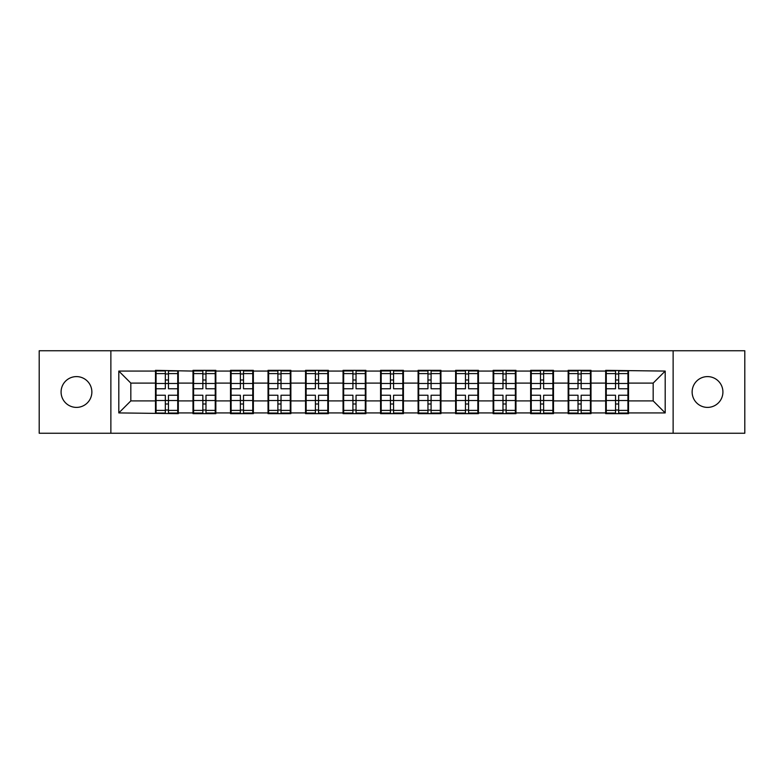 <?xml version="1.0" encoding="UTF-8"?>
<svg xmlns="http://www.w3.org/2000/svg" width="784" height="784" viewBox="0 0 784 784"><rect width="100%" height="100%" fill="white"/><g stroke="black" fill="none" stroke-linecap="round" stroke-linejoin="round"><path stroke-width="1.18" d="M707.521 407.396A15.396 15.396 0 0 1 692.135 392A15.396 15.396 0 0 1 707.521 376.604A15.396 15.396 0 0 1 722.917 392A15.396 15.396 0 0 1 707.521 407.396M76.479 407.396A15.396 15.396 0 0 1 61.083 392A15.396 15.396 0 0 1 76.479 376.604A15.396 15.396 0 0 1 91.865 392A15.396 15.396 0 0 1 76.479 407.396M673.133 433.248L744.8 433.248L744.8 350.752L673.133 350.752L673.133 433.248L110.867 433.248L110.867 350.752L39.2 350.752L39.2 433.248L110.867 433.248M628.523 390.197L627.925 390.197M606.277 390.197L605.679 390.197M605.679 393.803L606.277 393.803M627.925 393.803L628.523 393.803M591.009 390.197L590.401 390.197M568.763 390.197L568.155 390.197M568.155 393.803L568.763 393.803M590.401 393.803L591.009 393.803M553.494 390.197L552.887 390.197M531.248 390.197L530.641 390.197M530.641 393.803L531.248 393.803M552.887 393.803L553.494 393.803M515.97 390.197L515.372 390.197M493.724 390.197L493.126 390.197M493.126 393.803L493.724 393.803M515.372 393.803L515.97 393.803M478.456 390.197L477.858 390.197M456.21 390.197L455.612 390.197M455.612 393.803L456.21 393.803M477.858 393.803L478.456 393.803M440.941 390.197L440.343 390.197M418.695 390.197L418.097 390.197M418.097 393.803L418.695 393.803M440.343 393.803L440.941 393.803M403.427 390.197L402.819 390.197M381.181 390.197L380.573 390.197M380.573 393.803L381.181 393.803M402.819 393.803L403.427 393.803M365.903 390.197L365.305 390.197M343.657 390.197L343.059 390.197M343.059 393.803L343.657 393.803M365.305 393.803L365.903 393.803M328.388 390.197L327.79 390.197M306.142 390.197L305.544 390.197M305.544 393.803L306.142 393.803M327.79 393.803L328.388 393.803M290.874 390.197L290.276 390.197M268.628 390.197L268.03 390.197M268.03 393.803L268.628 393.803M290.276 393.803L290.874 393.803M253.359 390.197L252.752 390.197M231.113 390.197L230.506 390.197M230.506 393.803L231.113 393.803M252.752 393.803L253.359 393.803M215.845 390.197L215.237 390.197M193.599 390.197L192.991 390.197M192.991 393.803L193.599 393.803M215.237 393.803L215.845 393.803M673.133 350.752L110.867 350.752M653.17 400.898L653.17 383.102L628.523 383.102L628.523 400.898L653.17 400.898L665.195 412.923L665.195 371.077L605.679 370.352L605.679 383.102L591.009 383.102L591.009 400.898L605.679 400.898L605.679 383.102M665.195 412.923L628.523 412.923L628.523 413.648L605.679 413.648L605.679 412.923L591.009 412.923L591.009 413.648L568.155 413.648L568.155 412.923L553.494 412.923L553.494 413.648L530.641 413.648L530.641 412.923L515.97 412.923L515.97 413.648L493.126 413.648L493.126 412.923L478.456 412.923L478.456 413.648L455.612 413.648L455.612 412.923L440.941 412.923L440.941 413.648L418.097 413.648L418.097 412.923L403.427 412.923L403.427 413.648L380.573 413.648L380.573 412.923L365.903 412.923L365.903 413.648L343.059 413.648L343.059 412.923L328.388 412.923L328.388 413.648L305.544 413.648L305.544 412.923L290.874 412.923L290.874 413.648L268.03 413.648L268.03 412.923L253.359 412.923L253.359 413.648L230.506 413.648L230.506 412.923L215.845 412.923L215.845 413.648L192.991 413.648L192.991 412.923L178.321 412.923L178.321 413.648L118.805 412.923L118.805 371.077L155.477 371.077L155.477 383.102L130.83 383.102L130.83 400.898L155.477 400.898L155.477 383.102M605.679 371.077L591.009 371.077L591.009 370.352L568.155 370.352L568.155 371.077L553.494 371.077L553.494 370.352L530.641 370.352L530.641 371.077L515.97 371.077L515.97 370.352L493.126 370.352L493.126 371.077L478.456 371.077L478.456 370.352L455.612 370.352L455.612 371.077L440.941 371.077L440.941 370.352L418.097 370.352L418.097 371.077L403.427 371.077L403.427 370.352L380.573 370.352L380.573 371.077L365.903 371.077L365.903 370.352L343.059 370.352L343.059 371.077L328.388 371.077L328.388 370.352L305.544 370.352L305.544 371.077L290.874 371.077L290.874 370.352L268.03 370.352L268.03 371.077L253.359 371.077L253.359 370.352L230.506 370.352L230.506 371.077L215.845 371.077L215.845 370.352L192.991 370.352L192.991 371.077L155.477 370.352L155.477 371.077M605.679 400.898L605.679 412.923M591.009 400.898L591.009 412.923M591.009 371.077L591.009 383.102M553.494 400.898L568.155 400.898L568.155 383.102L553.494 383.102L553.494 412.923M568.155 400.898L568.155 412.923M568.155 371.077L568.155 383.102M553.494 371.077L553.494 383.102M515.97 400.898L530.641 400.898L530.641 383.102L515.97 383.102L515.97 412.923M530.641 400.898L530.641 412.923M530.641 371.077L530.641 383.102M515.97 371.077L515.97 383.102M478.456 400.898L493.126 400.898L493.126 383.102L478.456 383.102L478.456 412.923M493.126 400.898L493.126 412.923M493.126 371.077L493.126 383.102M478.456 371.077L478.456 383.102M440.941 400.898L455.612 400.898L455.612 383.102L440.941 383.102L440.941 412.923M455.612 400.898L455.612 412.923M455.612 371.077L455.612 383.102M440.941 371.077L440.941 383.102M403.427 400.898L418.097 400.898L418.097 383.102L403.427 383.102L403.427 412.923M418.097 400.898L418.097 412.923M418.097 371.077L418.097 383.102M403.427 371.077L403.427 383.102M365.903 400.898L380.573 400.898L380.573 383.102L365.903 383.102L365.903 412.923M380.573 400.898L380.573 412.923M380.573 371.077L380.573 383.102M365.903 371.077L365.903 383.102M328.388 400.898L343.059 400.898L343.059 383.102L328.388 383.102L328.388 412.923M343.059 400.898L343.059 412.923M343.059 371.077L343.059 383.102M328.388 371.077L328.388 383.102M290.874 400.898L305.544 400.898L305.544 383.102L290.874 383.102L290.874 412.923M305.544 400.898L305.544 412.923M305.544 371.077L305.544 383.102M290.874 371.077L290.874 383.102M253.359 400.898L268.03 400.898L268.03 383.102L253.359 383.102L253.359 412.923M268.03 400.898L268.03 412.923M268.03 371.077L268.03 383.102M253.359 371.077L253.359 383.102M215.845 400.898L230.506 400.898L230.506 383.102L215.845 383.102L215.845 412.923M230.506 400.898L230.506 412.923M230.506 371.077L230.506 383.102M215.845 371.077L215.845 383.102M178.321 400.898L192.991 400.898L192.991 383.102L178.321 383.102L178.321 412.923M192.991 400.898L192.991 412.923M192.991 371.077L192.991 383.102M178.321 371.077L178.321 383.102M178.321 390.197L177.723 390.197M156.075 390.197L155.477 390.197M155.477 393.803L156.075 393.803M177.723 393.803L178.321 393.803M155.477 400.898L155.477 412.923M130.83 400.898L118.805 412.923M118.805 371.077L130.83 383.102M628.523 400.898L628.523 412.923M628.523 371.077L628.523 383.102M665.195 371.077L653.17 383.102M177.723 395.244L177.723 413.041L168.462 413.041L168.462 395.244L177.723 395.244L177.723 370.959L168.462 370.959L168.462 373.596L177.723 373.596M156.075 383.474L165.336 383.474L165.336 370.959L156.075 370.959L156.075 395.244L165.336 395.244L165.336 413.041L156.075 413.041L156.075 410.404L165.336 410.404M165.336 379.995L168.462 379.995M168.462 373.968L165.336 373.968M165.336 383.503L168.462 383.503M165.336 383.474L165.336 388.756L156.075 388.756M156.075 373.596L165.336 373.596M165.336 400.497L168.462 400.497M165.336 410.032L168.462 410.032M165.336 404.005L168.462 404.005M156.075 395.244L156.075 410.404M168.462 410.404L177.723 410.404M168.462 373.596L168.462 388.756L177.723 388.756M215.237 395.244L215.237 413.041L205.976 413.041L205.976 395.244L215.237 395.244L215.237 370.959L205.976 370.959L205.976 373.596L215.237 373.596M193.599 383.474L202.85 383.474L202.85 370.959L193.599 370.959L193.599 395.244L202.85 395.244L202.85 413.041L193.599 413.041L193.599 410.404L202.85 410.404M202.85 379.995L205.976 379.995M205.976 373.968L202.85 373.968M202.85 383.503L205.976 383.503M202.85 383.474L202.85 388.756L193.599 388.756M193.599 373.596L202.85 373.596M202.85 400.497L205.976 400.497M202.85 410.032L205.976 410.032M202.85 404.005L205.976 404.005M193.599 395.244L193.599 410.404M205.976 410.404L215.237 410.404M205.976 373.596L205.976 388.756L215.237 388.756M252.752 395.244L252.752 413.041L243.501 413.041L243.501 395.244L252.752 395.244L252.752 370.959L243.501 370.959L243.501 373.596L252.752 373.596M231.113 383.474L240.374 383.474L240.374 370.959L231.113 370.959L231.113 395.244L240.374 395.244L240.374 413.041L231.113 413.041L231.113 410.404L240.374 410.404M240.374 379.995L243.501 379.995M243.501 373.968L240.374 373.968M240.374 383.503L243.501 383.503M240.374 383.474L240.374 388.756L231.113 388.756M231.113 373.596L240.374 373.596M240.374 400.497L243.501 400.497M240.374 410.032L243.501 410.032M240.374 404.005L243.501 404.005M231.113 395.244L231.113 410.404M243.501 410.404L252.752 410.404M243.501 373.596L243.501 388.756L252.752 388.756M290.276 395.244L290.276 413.041L281.015 413.041L281.015 395.244L290.276 395.244L290.276 370.959L281.015 370.959L281.015 373.596L290.276 373.596M268.628 383.474L277.889 383.474L277.889 370.959L268.628 370.959L268.628 395.244L277.889 395.244L277.889 413.041L268.628 413.041L268.628 410.404L277.889 410.404M277.889 379.995L281.015 379.995M281.015 373.968L277.889 373.968M277.889 383.503L281.015 383.503M277.889 383.474L277.889 388.756L268.628 388.756M268.628 373.596L277.889 373.596M277.889 400.497L281.015 400.497M277.889 410.032L281.015 410.032M277.889 404.005L281.015 404.005M268.628 395.244L268.628 410.404M281.015 410.404L290.276 410.404M281.015 373.596L281.015 388.756L290.276 388.756M327.79 395.244L327.79 413.041L318.529 413.041L318.529 395.244L327.79 395.244L327.79 370.959L318.529 370.959L318.529 373.596L327.79 373.596M306.142 383.474L315.403 383.474L315.403 370.959L306.142 370.959L306.142 395.244L315.403 395.244L315.403 413.041L306.142 413.041L306.142 410.404L315.403 410.404M315.403 379.995L318.529 379.995M318.529 373.968L315.403 373.968M315.403 383.503L318.529 383.503M315.403 383.474L315.403 388.756L306.142 388.756M306.142 373.596L315.403 373.596M315.403 400.497L318.529 400.497M315.403 410.032L318.529 410.032M315.403 404.005L318.529 404.005M306.142 395.244L306.142 410.404M318.529 410.404L327.79 410.404M318.529 373.596L318.529 388.756L327.79 388.756M365.305 395.244L365.305 413.041L356.044 413.041L356.044 395.244L365.305 395.244L365.305 370.959L356.044 370.959L356.044 373.596L365.305 373.596M343.657 383.474L352.918 383.474L352.918 370.959L343.657 370.959L343.657 395.244L352.918 395.244L352.918 413.041L343.657 413.041L343.657 410.404L352.918 410.404M352.918 379.995L356.044 379.995M356.044 373.968L352.918 373.968M352.918 383.503L356.044 383.503M352.918 383.474L352.918 388.756L343.657 388.756M343.657 373.596L352.918 373.596M352.918 400.497L356.044 400.497M352.918 410.032L356.044 410.032M352.918 404.005L356.044 404.005M343.657 395.244L343.657 410.404M356.044 410.404L365.305 410.404M356.044 373.596L356.044 388.756L365.305 388.756M402.819 395.244L402.819 413.041L393.568 413.041L393.568 395.244L402.819 395.244L402.819 370.959L393.568 370.959L393.568 373.596L402.819 373.596M381.181 383.474L390.432 383.474L390.432 370.959L381.181 370.959L381.181 395.244L390.432 395.244L390.432 413.041L381.181 413.041L381.181 410.404L390.432 410.404M390.432 379.995L393.568 379.995M393.568 373.968L390.432 373.968M390.432 383.503L393.568 383.503M390.432 383.474L390.432 388.756L381.181 388.756M381.181 373.596L390.432 373.596M390.432 400.497L393.568 400.497M390.432 410.032L393.568 410.032M390.432 404.005L393.568 404.005M381.181 395.244L381.181 410.404M393.568 410.404L402.819 410.404M393.568 373.596L393.568 388.756L402.819 388.756M440.343 395.244L440.343 413.041L431.082 413.041L431.082 395.244L440.343 395.244L440.343 370.959L431.082 370.959L431.082 373.596L440.343 373.596M418.695 383.474L427.956 383.474L427.956 370.959L418.695 370.959L418.695 395.244L427.956 395.244L427.956 413.041L418.695 413.041L418.695 410.404L427.956 410.404M427.956 379.995L431.082 379.995M431.082 373.968L427.956 373.968M427.956 383.503L431.082 383.503M427.956 383.474L427.956 388.756L418.695 388.756M418.695 373.596L427.956 373.596M427.956 400.497L431.082 400.497M427.956 410.032L431.082 410.032M427.956 404.005L431.082 404.005M418.695 395.244L418.695 410.404M431.082 410.404L440.343 410.404M431.082 373.596L431.082 388.756L440.343 388.756M477.858 395.244L477.858 413.041L468.597 413.041L468.597 395.244L477.858 395.244L477.858 370.959L468.597 370.959L468.597 373.596L477.858 373.596M456.21 383.474L465.471 383.474L465.471 370.959L456.21 370.959L456.21 395.244L465.471 395.244L465.471 413.041L456.21 413.041L456.21 410.404L465.471 410.404M465.471 379.995L468.597 379.995M468.597 373.968L465.471 373.968M465.471 383.503L468.597 383.503M465.471 383.474L465.471 388.756L456.21 388.756M456.21 373.596L465.471 373.596M465.471 400.497L468.597 400.497M465.471 410.032L468.597 410.032M465.471 404.005L468.597 404.005M456.21 395.244L456.21 410.404M468.597 410.404L477.858 410.404M468.597 373.596L468.597 388.756L477.858 388.756M515.372 395.244L515.372 413.041L506.111 413.041L506.111 395.244L515.372 395.244L515.372 370.959L506.111 370.959L506.111 373.596L515.372 373.596M493.724 383.474L502.985 383.474L502.985 370.959L493.724 370.959L493.724 395.244L502.985 395.244L502.985 413.041L493.724 413.041L493.724 410.404L502.985 410.404M502.985 379.995L506.111 379.995M506.111 373.968L502.985 373.968M502.985 383.503L506.111 383.503M502.985 383.474L502.985 388.756L493.724 388.756M493.724 373.596L502.985 373.596M502.985 400.497L506.111 400.497M502.985 410.032L506.111 410.032M502.985 404.005L506.111 404.005M493.724 395.244L493.724 410.404M506.111 410.404L515.372 410.404M506.111 373.596L506.111 388.756L515.372 388.756M552.887 395.244L552.887 413.041L543.626 413.041L543.626 395.244L552.887 395.244L552.887 370.959L543.626 370.959L543.626 373.596L552.887 373.596M531.248 383.474L540.499 383.474L540.499 370.959L531.248 370.959L531.248 395.244L540.499 395.244L540.499 413.041L531.248 413.041L531.248 410.404L540.499 410.404M540.499 379.995L543.626 379.995M543.626 373.968L540.499 373.968M540.499 383.503L543.626 383.503M540.499 383.474L540.499 388.756L531.248 388.756M531.248 373.596L540.499 373.596M540.499 400.497L543.626 400.497M540.499 410.032L543.626 410.032M540.499 404.005L543.626 404.005M531.248 395.244L531.248 410.404M543.626 410.404L552.887 410.404M543.626 373.596L543.626 388.756L552.887 388.756M590.401 395.244L590.401 413.041L581.15 413.041L581.15 395.244L590.401 395.244L590.401 370.959L581.15 370.959L581.15 373.596L590.401 373.596M568.763 383.474L578.024 383.474L578.024 370.959L568.763 370.959L568.763 395.244L578.024 395.244L578.024 413.041L568.763 413.041L568.763 410.404L578.024 410.404M578.024 379.995L581.15 379.995M581.15 373.968L578.024 373.968M578.024 383.503L581.15 383.503M578.024 383.474L578.024 388.756L568.763 388.756M568.763 373.596L578.024 373.596M578.024 400.497L581.15 400.497M578.024 410.032L581.15 410.032M578.024 404.005L581.15 404.005M568.763 395.244L568.763 410.404M581.15 410.404L590.401 410.404M581.15 373.596L581.15 388.756L590.401 388.756M627.925 395.244L627.925 413.041L618.664 413.041L618.664 395.244L627.925 395.244L627.925 370.959L618.664 370.959L618.664 373.596L627.925 373.596M606.277 383.474L615.538 383.474L615.538 370.959L606.277 370.959L606.277 395.244L615.538 395.244L615.538 413.041L606.277 413.041L606.277 410.404L615.538 410.404M615.538 379.995L618.664 379.995M618.664 373.968L615.538 373.968M615.538 383.503L618.664 383.503M615.538 383.474L615.538 388.756L606.277 388.756M606.277 373.596L615.538 373.596M615.538 400.497L618.664 400.497M615.538 410.032L618.664 410.032M615.538 404.005L618.664 404.005M606.277 395.244L606.277 410.404M618.664 410.404L627.925 410.404M618.664 373.596L618.664 388.756L627.925 388.756M156.075 400.526L165.336 400.526M168.462 400.526L177.723 400.526M168.462 383.474L177.723 383.474M193.599 400.526L202.85 400.526M205.976 400.526L215.237 400.526M205.976 383.474L215.237 383.474M231.113 400.526L240.374 400.526M243.501 400.526L252.752 400.526M243.501 383.474L252.752 383.474M268.628 400.526L277.889 400.526M281.015 400.526L290.276 400.526M281.015 383.474L290.276 383.474M306.142 400.526L315.403 400.526M318.529 400.526L327.79 400.526M318.529 383.474L327.79 383.474M343.657 400.526L352.918 400.526M356.044 400.526L365.305 400.526M356.044 383.474L365.305 383.474M381.181 400.526L390.432 400.526M393.568 400.526L402.819 400.526M393.568 383.474L402.819 383.474M418.695 400.526L427.956 400.526M431.082 400.526L440.343 400.526M431.082 383.474L440.343 383.474M456.21 400.526L465.471 400.526M468.597 400.526L477.858 400.526M468.597 383.474L477.858 383.474M493.724 400.526L502.985 400.526M506.111 400.526L515.372 400.526M506.111 383.474L515.372 383.474M531.248 400.526L540.499 400.526M543.626 400.526L552.887 400.526M543.626 383.474L552.887 383.474M568.763 400.526L578.024 400.526M581.15 400.526L590.401 400.526M581.15 383.474L590.401 383.474M606.277 400.526L615.538 400.526M618.664 400.526L627.925 400.526M618.664 383.474L627.925 383.474"/></g></svg>
